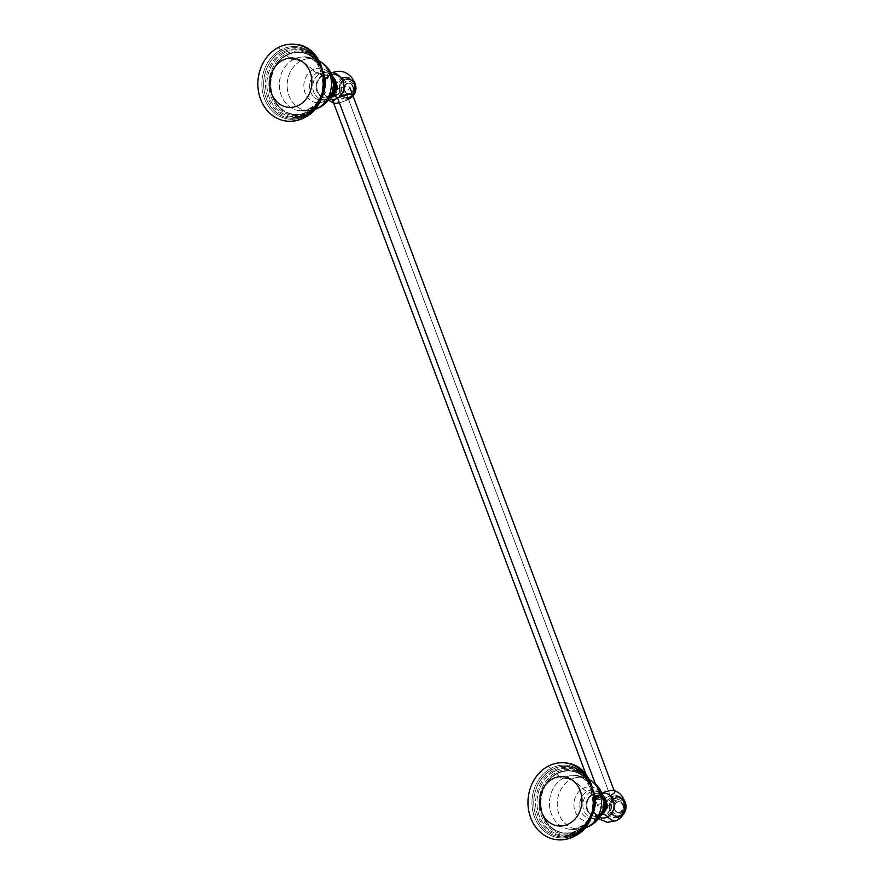 <?xml version="1.0" encoding="UTF-8"?>
<svg xmlns="http://www.w3.org/2000/svg" width="884" height="884" viewBox="0 0 884 884"><rect width="100%" height="100%" fill="white"/><g stroke="black" fill="none" stroke-linecap="round" stroke-linejoin="round"><path stroke-width="0.66" stroke-dasharray="4.42 3.31" d="M312.715 69.88A39.603 17.989 61.4 0 0 300.483 61.106A26.001 22.122 -84.3 0 0 288.228 93.417A26.001 22.122 -84.3 0 0 314.151 109.704A26.001 22.122 -84.3 0 0 314.361 109.649A26.001 22.122 95.7 0 1 314.151 109.704A26.001 22.122 95.7 0 1 288.228 93.417A26.001 22.122 95.7 0 1 300.483 61.106A39.603 17.989 -118.6 0 1 312.715 69.88A13.205 6 61.4 0 0 317.013 72.886A14.343 12.199 -84.3 0 0 310.162 90.389A14.343 12.199 -84.3 0 0 323.964 99.87A14.343 12.199 -84.3 0 0 326.748 98.787A13.205 6 61.4 0 0 326.03 99.063A13.205 6 61.4 0 0 324.461 101.13A17.304 14.73 95.7 0 1 305.057 92.897A17.304 14.73 95.7 0 1 312.715 69.88A17.304 14.73 95.7 0 1 332.13 78.124A17.304 14.73 95.7 0 1 324.461 101.13A17.304 14.73 95.7 0 1 305.057 92.897A17.304 14.73 95.7 0 1 312.715 69.88A17.304 14.73 95.7 0 1 332.13 78.124A17.304 14.73 95.7 0 1 324.461 101.13A39.603 17.989 -118.6 0 1 319.776 107.362A39.603 17.989 61.4 0 0 324.461 101.13A13.205 6 -118.6 0 1 326.03 99.063A13.205 6 -118.6 0 1 326.748 98.787L328.892 98.29A13.525 11.503 95.7 0 1 326.273 99.306A13.525 11.503 95.7 0 1 313.256 90.367A13.525 11.503 95.7 0 1 319.71 73.869L317.013 72.886A14.343 12.199 -84.3 0 0 310.162 90.389A14.343 12.199 -84.3 0 0 323.964 99.87A14.343 12.199 -84.3 0 0 326.748 98.787A14.343 12.199 -84.3 0 0 332.539 92.444A14.343 12.199 -84.3 0 1 326.748 98.787L328.892 98.29A13.525 11.503 -84.3 0 0 330.218 97.45A13.525 11.503 95.7 0 1 328.892 98.29A2.575 1.171 61.4 0 0 329.036 98.246A2.575 1.171 -118.6 0 1 328.892 98.29A13.525 11.503 -84.3 0 1 326.273 99.306L323.964 99.87L326.03 99.063C335.345 95.859 334.704 73.891 326.715 72.51A14.343 12.199 -84.3 0 0 317.013 72.886A13.205 6 -118.6 0 1 312.715 69.88M322.251 70.278A35.371 30.1 -84.3 0 0 300.107 48.255A35.371 30.1 -84.3 0 0 281.786 51.084A2.575 1.171 -118.6 0 1 283.134 52.112A34.343 29.216 95.7 0 1 321.643 68.455A34.343 29.216 95.7 0 1 306.45 114.124A2.044 0.928 -118.6 0 1 306.737 113.517A2.044 0.928 -118.6 0 1 306.881 113.472A33.548 28.542 -84.3 0 0 324.074 81.085A33.548 28.542 -84.3 0 0 305.256 51.349A33.548 28.542 -84.3 0 0 284.118 52.907A2.575 1.171 -118.6 0 1 285.499 54.112A32.321 27.492 95.7 0 1 321.732 69.482A32.321 27.492 95.7 0 1 307.433 112.456A2.044 0.928 -118.6 0 1 307.72 111.704A31.415 26.73 -84.3 0 0 323.677 85.903A31.415 26.73 -84.3 0 0 313.002 57.537A31.415 26.73 -84.3 0 0 286.405 54.985L286.781 55.316A11.315 5.138 61.4 0 0 293.179 59.582A50.156 22.785 -118.6 0 1 300.483 61.106A26.001 22.122 95.7 0 1 319.058 60.908A26.001 22.122 95.7 0 1 319.246 61.018A26.001 22.122 -84.3 0 0 319.058 60.908A26.001 22.122 -84.3 0 0 300.483 61.106A50.156 22.785 61.4 0 0 293.179 59.582A26.907 22.896 -84.3 0 0 279.477 87.218A26.907 22.896 -84.3 0 0 297.212 110.257A26.907 22.896 -84.3 0 0 311.444 108.168A11.315 5.138 61.4 0 0 309.466 108.389A11.315 5.138 61.4 0 0 307.875 111.428A31.084 26.443 95.7 0 1 273.023 96.643A31.084 26.443 95.7 0 1 286.781 55.316L286.405 54.985A31.415 26.73 -84.3 0 0 272.46 96.643A31.415 26.73 -84.3 0 0 307.544 111.804A31.415 26.73 -84.3 0 0 307.731 111.704A2.044 0.928 61.4 0 0 307.72 111.704A2.044 0.928 61.4 0 0 307.433 112.456A32.321 27.492 95.7 0 1 271.189 97.085A32.321 27.492 95.7 0 1 285.499 54.112A2.575 1.171 61.4 0 0 284.118 52.907A33.548 28.542 -84.3 0 0 267.874 92.875A33.548 28.542 -84.3 0 0 298.715 116.334A33.548 28.542 -84.3 0 0 306.881 113.472A2.044 0.928 61.4 0 0 306.737 113.517A2.044 0.928 61.4 0 0 306.45 114.124A34.343 29.216 95.7 0 1 267.929 97.781A34.343 29.216 95.7 0 1 283.134 52.112A2.575 1.171 61.4 0 0 281.786 51.084A35.371 30.1 -84.3 0 0 264.194 90.886A35.371 30.1 -84.3 0 0 293.057 118.334A35.371 30.1 -84.3 0 0 305.798 114.953A2.044 0.928 61.4 0 0 305.566 115.008A2.044 0.928 61.4 0 0 305.278 115.826A36.443 31.006 95.7 0 1 264.415 98.489A36.443 31.006 95.7 0 1 280.548 50.023A2.044 0.928 61.4 0 0 281.786 51.084A35.371 30.1 -84.3 0 0 264.194 90.886A35.371 30.1 -84.3 0 0 293.057 118.334A35.371 30.1 -84.3 0 0 305.798 114.953A2.575 1.171 61.4 0 0 306.074 114.876A2.575 1.171 61.4 0 0 306.45 114.124A34.343 29.216 95.7 0 1 267.929 97.781A34.343 29.216 95.7 0 1 283.134 52.112A2.044 0.928 61.4 0 0 284.118 52.907A33.548 28.542 -84.3 0 0 267.874 92.875A33.548 28.542 -84.3 0 0 298.715 116.334A33.548 28.542 -84.3 0 0 306.881 113.472A2.575 1.171 61.4 0 0 307.057 113.406A2.575 1.171 61.4 0 0 307.433 112.456A32.321 27.492 95.7 0 1 271.189 97.085A32.321 27.492 95.7 0 1 285.499 54.112A2.044 0.928 61.4 0 0 286.405 54.985A31.415 26.73 -84.3 0 0 272.46 96.643A31.415 26.73 -84.3 0 0 307.544 111.804A31.415 26.73 -84.3 0 0 307.731 111.704L307.731 111.704A2.044 0.928 -118.6 0 1 307.731 111.704A31.415 26.73 -84.3 0 0 323.677 85.903A31.415 26.73 -84.3 0 0 313.002 57.537A31.415 26.73 -84.3 0 0 286.405 54.985A2.044 0.928 -118.6 0 1 285.499 54.112A32.321 27.492 95.7 0 1 321.732 69.482A32.321 27.492 95.7 0 1 307.433 112.456A2.575 1.171 -118.6 0 1 307.057 113.406A2.575 1.171 -118.6 0 1 306.881 113.472A33.548 28.542 -84.3 0 0 324.074 81.085A33.548 28.542 -84.3 0 0 305.256 51.349A33.548 28.542 -84.3 0 0 284.118 52.907A2.044 0.928 -118.6 0 1 283.134 52.112A34.343 29.216 95.7 0 1 321.643 68.455A34.343 29.216 95.7 0 1 306.45 114.124A2.575 1.171 -118.6 0 1 306.074 114.876A2.575 1.171 -118.6 0 1 305.798 114.953A35.371 30.1 -84.3 0 0 323.798 78.378A35.371 30.1 -84.3 0 0 300.107 48.255A35.371 30.1 -84.3 0 0 281.786 51.084A2.044 0.928 -118.6 0 1 280.548 50.023A36.443 31.006 95.7 0 1 321.002 66.322A36.443 31.006 95.7 0 0 280.548 50.023A4.122 1.878 61.4 0 0 277.907 47.88A38.609 32.852 -84.3 0 0 258.437 89.494A38.609 32.852 -84.3 0 0 287.024 121.141M332.329 76.024L326.715 72.51A14.343 12.199 -84.3 0 1 333.644 81.483A14.343 12.199 -84.3 0 0 326.715 72.51A14.343 12.199 -84.3 0 0 317.013 72.886L319.71 73.869A13.525 11.503 95.7 0 1 328.87 73.516A13.525 11.503 95.7 0 1 332.362 76.123A13.525 11.503 -84.3 0 0 328.87 73.516A13.525 11.503 -84.3 0 0 319.71 73.869A2.575 1.171 -118.6 0 1 321.688 76.278A10.995 9.348 95.7 0 1 334.008 81.505A10.995 9.348 95.7 0 1 329.146 96.113A2.575 1.171 -118.6 0 1 329.036 98.246A2.575 1.171 61.4 0 0 329.146 96.113A10.995 9.348 95.7 0 1 316.826 90.886A10.995 9.348 95.7 0 1 321.688 76.278A2.575 1.171 61.4 0 0 319.71 73.869A13.525 11.503 -84.3 0 0 313.256 90.367A13.525 11.503 -84.3 0 0 326.273 99.306L330.163 97.538M323.621 76.267A36.443 31.006 95.7 0 1 321.677 95.56A36.443 31.006 95.7 0 0 323.621 76.267M305.102 117.031A4.122 1.878 -118.6 0 1 304.693 117.484A4.122 1.878 61.4 0 0 305.278 115.826A36.443 31.006 95.7 0 0 317.124 104.787A36.443 31.006 95.7 0 1 305.278 115.826A2.044 0.928 -118.6 0 1 305.566 115.008A2.044 0.928 -118.6 0 1 305.798 114.953A35.371 30.1 -84.3 0 0 319.146 101.174M322.682 92.035A35.371 30.1 -84.3 0 0 323.898 79.925M319.246 61.018L319.058 60.908C313.908 58.189 308.406 56.885 302.571 57.007A26.907 22.896 -84.3 0 1 323.809 73.692A26.907 22.896 -84.3 0 0 302.571 57.007A26.907 22.896 -84.3 0 0 293.179 59.582A11.315 5.138 -118.6 0 1 286.781 55.316A31.084 26.443 95.7 0 1 321.632 70.101A31.084 26.443 95.7 0 1 307.875 111.428A31.084 26.443 95.7 0 1 273.023 96.643A31.084 26.443 95.7 0 1 286.781 55.316A31.084 26.443 95.7 0 1 321.632 70.101A31.084 26.443 95.7 0 1 307.875 111.428A11.315 5.138 -118.6 0 1 309.466 108.389A11.315 5.138 -118.6 0 1 311.444 108.168A50.156 22.785 61.4 0 0 315.312 108.5A50.156 22.785 -118.6 0 1 311.444 108.168A26.907 22.896 -84.3 0 0 321.356 98.124A26.907 22.896 -84.3 0 1 311.444 108.168A26.907 22.896 -84.3 0 1 297.212 110.257C301.256 111.185 305.334 110.566 309.466 108.389C331.854 98.467 323.201 53.095 302.571 57.007A26.907 22.896 -84.3 0 0 293.179 59.582A26.907 22.896 -84.3 0 0 279.477 87.218A26.907 22.896 -84.3 0 0 297.212 110.257C302.914 111.539 308.56 111.351 314.151 109.704L314.361 109.649M307.731 111.704L307.731 111.704C326.141 102.92 329.378 69.67 313.002 57.537C329.511 69.947 326.329 102.677 307.731 111.704L307.731 111.704M305.278 115.826A36.443 31.006 95.7 0 1 264.415 98.489A36.443 31.006 95.7 0 1 280.548 50.023A4.122 1.878 -118.6 0 0 277.907 47.88A38.609 32.852 -84.3 0 1 294.759 44.31M602.424 794.606L598.965 792.097A13.525 11.503 95.7 0 1 602.457 794.705A13.525 11.503 -84.3 0 0 598.965 792.097A13.525 11.503 -84.3 0 0 589.805 792.451A13.525 11.503 95.7 0 1 598.965 792.097L596.811 791.092A14.343 12.199 -84.3 0 0 587.109 791.467L589.805 792.451A13.525 11.503 -84.3 0 0 583.352 808.948A13.525 11.503 -84.3 0 0 596.369 817.888L594.059 818.44L596.125 817.634C605.441 814.44 604.8 792.462 596.811 791.092A14.343 12.199 -84.3 0 1 603.739 800.064A14.343 12.199 -84.3 0 0 596.811 791.092A14.343 12.199 -84.3 0 0 587.109 791.467A13.205 6 -118.6 0 1 582.81 788.462A39.603 17.989 61.4 0 0 570.578 779.688A26.001 22.122 -84.3 0 0 558.323 811.987A26.001 22.122 -84.3 0 0 584.247 828.286A26.001 22.122 -84.3 0 0 584.457 828.22A26.001 22.122 95.7 0 1 584.247 828.286A26.001 22.122 95.7 0 1 558.323 811.987A26.001 22.122 95.7 0 1 570.578 779.688A39.603 17.989 -118.6 0 1 582.81 788.462A13.205 6 61.4 0 0 587.109 791.467A14.343 12.199 -84.3 0 0 580.258 808.959A14.343 12.199 -84.3 0 0 594.059 818.44A14.343 12.199 -84.3 0 0 596.844 817.369A13.205 6 61.4 0 0 596.125 817.634A13.205 6 61.4 0 0 594.556 819.711A17.304 14.73 95.7 0 1 575.153 811.479A17.304 14.73 95.7 0 1 582.81 788.462A17.304 14.73 95.7 0 1 602.225 796.694A17.304 14.73 95.7 0 1 594.556 819.711A17.304 14.73 95.7 0 1 575.153 811.479A17.304 14.73 95.7 0 1 582.81 788.462A17.304 14.73 95.7 0 1 602.225 796.694A17.304 14.73 95.7 0 1 594.556 819.711A39.603 17.989 -118.6 0 1 589.871 825.943A39.603 17.989 61.4 0 0 594.556 819.711A13.205 6 -118.6 0 1 596.125 817.634A13.205 6 -118.6 0 1 596.844 817.369L598.987 816.871A13.525 11.503 95.7 0 1 596.369 817.888A13.525 11.503 95.7 0 1 583.352 808.948A13.525 11.503 95.7 0 1 589.805 792.451L587.109 791.467A14.343 12.199 -84.3 0 0 580.258 808.959A14.343 12.199 -84.3 0 0 594.059 818.44A14.343 12.199 -84.3 0 0 596.844 817.369A14.343 12.199 -84.3 0 0 602.634 811.026A14.343 12.199 -84.3 0 1 596.844 817.369L598.987 816.871A13.525 11.503 -84.3 0 0 600.313 816.031A13.525 11.503 95.7 0 1 598.987 816.871A2.575 1.171 61.4 0 0 599.131 816.816A2.575 1.171 -118.6 0 1 598.987 816.871A13.525 11.503 -84.3 0 1 596.369 817.888L599.131 816.816A2.575 1.171 61.4 0 0 599.241 814.694A2.575 1.171 -118.6 0 1 599.131 816.816L600.258 816.12M592.346 788.848A35.371 30.1 -84.3 0 0 570.202 766.826A35.371 30.1 -84.3 0 0 551.881 769.655A2.575 1.171 -118.6 0 1 553.229 770.693A34.343 29.216 95.7 0 1 591.739 787.036A34.343 29.216 95.7 0 1 576.545 832.695A2.044 0.928 -118.6 0 1 576.832 832.098A2.044 0.928 -118.6 0 1 576.976 832.043A33.548 28.542 -84.3 0 0 594.17 799.655A33.548 28.542 -84.3 0 0 575.351 769.92A33.548 28.542 -84.3 0 0 554.213 771.478A2.575 1.171 -118.6 0 1 555.594 772.682A32.321 27.492 95.7 0 1 591.838 788.064A32.321 27.492 95.7 0 1 577.528 831.037A2.044 0.928 -118.6 0 1 577.816 830.286A31.415 26.73 -84.3 0 0 593.772 804.484A31.415 26.73 -84.3 0 0 583.097 776.119A31.415 26.73 -84.3 0 0 556.5 773.566L556.876 773.887A11.315 5.138 61.4 0 0 563.274 778.152A50.156 22.785 -118.6 0 1 570.578 779.688A26.001 22.122 95.7 0 1 589.164 779.489A26.001 22.122 95.7 0 1 589.341 779.589A26.001 22.122 -84.3 0 0 589.164 779.489A26.001 22.122 -84.3 0 0 570.578 779.688A50.156 22.785 61.4 0 0 563.274 778.152A26.907 22.896 -84.3 0 0 549.572 805.799A26.907 22.896 -84.3 0 0 567.307 828.827A26.907 22.896 -84.3 0 0 581.539 826.75A11.315 5.138 61.4 0 0 579.561 826.971A11.315 5.138 61.4 0 0 577.97 830.01A31.084 26.443 95.7 0 1 543.119 815.214A31.084 26.443 95.7 0 1 556.876 773.887L556.5 773.566A31.415 26.73 -84.3 0 0 542.555 815.225A31.415 26.73 -84.3 0 0 577.639 830.385A31.415 26.73 -84.3 0 0 577.827 830.286A2.044 0.928 61.4 0 0 577.816 830.286A2.044 0.928 61.4 0 0 577.528 831.037A32.321 27.492 95.7 0 1 541.284 815.656A32.321 27.492 95.7 0 1 555.594 772.682A2.575 1.171 61.4 0 0 554.213 771.478A33.548 28.542 -84.3 0 0 537.969 811.457A33.548 28.542 -84.3 0 0 568.81 834.905A33.548 28.542 -84.3 0 0 576.976 832.043A2.044 0.928 61.4 0 0 576.832 832.098A2.044 0.928 61.4 0 0 576.545 832.695A34.343 29.216 95.7 0 1 538.024 816.352A34.343 29.216 95.7 0 1 553.229 770.693A2.575 1.171 61.4 0 0 551.881 769.655A35.371 30.1 -84.3 0 0 534.29 809.468A35.371 30.1 -84.3 0 0 563.152 836.916A35.371 30.1 -84.3 0 0 575.893 833.524A2.044 0.928 61.4 0 0 575.661 833.579A2.044 0.928 61.4 0 0 575.374 834.408A36.443 31.006 95.7 0 1 534.511 817.059A36.443 31.006 95.7 0 1 550.644 768.605A2.044 0.928 61.4 0 0 551.881 769.655A35.371 30.1 -84.3 0 0 534.29 809.468A35.371 30.1 -84.3 0 0 563.152 836.916A35.371 30.1 -84.3 0 0 575.893 833.524A2.575 1.171 61.4 0 0 576.169 833.457A2.575 1.171 61.4 0 0 576.545 832.695A34.343 29.216 95.7 0 1 538.024 816.352A34.343 29.216 95.7 0 1 553.229 770.693A2.044 0.928 61.4 0 0 554.213 771.478A33.548 28.542 -84.3 0 0 537.969 811.457A33.548 28.542 -84.3 0 0 568.81 834.905A33.548 28.542 -84.3 0 0 576.976 832.043A2.575 1.171 61.4 0 0 577.153 831.988A2.575 1.171 61.4 0 0 577.528 831.037A32.321 27.492 95.7 0 1 541.284 815.656A32.321 27.492 95.7 0 1 555.594 772.682A2.044 0.928 61.4 0 0 556.5 773.566A31.415 26.73 -84.3 0 0 542.555 815.225A31.415 26.73 -84.3 0 0 577.639 830.385A31.415 26.73 -84.3 0 0 577.827 830.286L577.827 830.286A2.044 0.928 -118.6 0 1 577.827 830.286A31.415 26.73 -84.3 0 0 593.772 804.484A31.415 26.73 -84.3 0 0 583.097 776.119A31.415 26.73 -84.3 0 0 556.5 773.566A2.044 0.928 -118.6 0 1 555.594 772.682A32.321 27.492 95.7 0 1 591.838 788.064A32.321 27.492 95.7 0 1 577.528 831.037A2.575 1.171 -118.6 0 1 577.153 831.988A2.575 1.171 -118.6 0 1 576.976 832.043A33.548 28.542 -84.3 0 0 594.17 799.655A33.548 28.542 -84.3 0 0 575.351 769.92A33.548 28.542 -84.3 0 0 554.213 771.478A2.044 0.928 -118.6 0 1 553.229 770.693A34.343 29.216 95.7 0 1 591.739 787.036A34.343 29.216 95.7 0 1 576.545 832.695A2.575 1.171 -118.6 0 1 576.169 833.457A2.575 1.171 -118.6 0 1 575.893 833.524A35.371 30.1 -84.3 0 0 593.893 796.959A35.371 30.1 -84.3 0 0 570.202 766.826A35.371 30.1 -84.3 0 0 551.881 769.655A2.044 0.928 -118.6 0 1 550.644 768.605A36.443 31.006 95.7 0 1 591.098 784.904A36.443 31.006 95.7 0 0 550.644 768.605A4.122 1.878 61.4 0 0 548.003 766.461A38.609 32.852 -84.3 0 0 528.533 808.075A38.609 32.852 -84.3 0 0 557.119 839.723M593.716 794.849A36.443 31.006 95.7 0 1 591.772 814.142A36.443 31.006 95.7 0 0 593.716 794.849M575.197 835.601A4.122 1.878 -118.6 0 1 574.788 836.065A4.122 1.878 61.4 0 0 575.374 834.408A36.443 31.006 95.7 0 0 587.23 823.369A36.443 31.006 95.7 0 1 575.374 834.408A2.044 0.928 -118.6 0 1 575.661 833.579A2.044 0.928 -118.6 0 1 575.893 833.524A35.371 30.1 -84.3 0 0 589.241 819.744M592.777 810.617A35.371 30.1 -84.3 0 0 593.993 798.506M589.341 779.589L589.164 779.489C584.004 776.76 578.501 775.456 572.666 775.577A26.907 22.896 -84.3 0 1 593.915 792.274A26.907 22.896 -84.3 0 0 572.666 775.577A26.907 22.896 -84.3 0 0 563.274 778.152A11.315 5.138 -118.6 0 1 556.876 773.887A31.084 26.443 95.7 0 1 591.727 788.683A31.084 26.443 95.7 0 1 577.97 830.01A31.084 26.443 95.7 0 1 543.119 815.214A31.084 26.443 95.7 0 1 556.876 773.887A31.084 26.443 95.7 0 1 591.727 788.683A31.084 26.443 95.7 0 1 577.97 830.01A11.315 5.138 -118.6 0 1 579.561 826.971A11.315 5.138 -118.6 0 1 581.539 826.75A50.156 22.785 61.4 0 0 585.418 827.081A50.156 22.785 -118.6 0 1 581.539 826.75A26.907 22.896 -84.3 0 0 591.451 816.706A26.907 22.896 -84.3 0 1 581.539 826.75A26.907 22.896 -84.3 0 1 567.307 828.827C571.351 829.767 575.429 829.148 579.561 826.971C601.949 817.037 593.297 771.677 572.666 775.577A26.907 22.896 -84.3 0 0 563.274 778.152A26.907 22.896 -84.3 0 0 549.572 805.799A26.907 22.896 -84.3 0 0 567.307 828.827C573.009 830.109 578.655 829.932 584.247 828.286L584.457 828.22M577.827 830.286L577.827 830.286C596.236 821.501 599.474 788.241 583.097 776.119C599.606 788.528 596.424 821.247 577.827 830.286L577.827 830.286M575.374 834.408A36.443 31.006 95.7 0 1 534.511 817.059A36.443 31.006 95.7 0 1 550.644 768.605A4.122 1.878 -118.6 0 0 548.003 766.461A38.609 32.852 -84.3 0 1 564.854 762.881M591.783 794.849A10.995 9.348 95.7 0 1 604.104 800.086A10.995 9.348 95.7 0 1 599.241 814.694A10.995 9.348 95.7 0 1 586.921 809.468A10.995 9.348 95.7 0 1 591.783 794.849A2.575 1.171 61.4 0 0 589.805 792.451A2.575 1.171 -118.6 0 1 591.783 794.849M322.748 75.825L321.986 75.748A11.636 9.901 -84.3 0 0 316.118 88.312A11.636 9.901 -84.3 0 0 324.771 97.826A11.636 9.901 -84.3 0 0 329.876 96.754L330.638 96.831A11.636 9.901 95.7 0 1 325.533 97.903A11.636 9.901 95.7 0 1 316.881 88.378A11.636 9.901 95.7 0 1 322.748 75.825A10.763 4.884 61.4 0 0 327.842 77.372A10.763 4.884 61.4 0 0 329.102 75.726A12.487 10.619 -84.3 0 0 322.704 87.582A12.487 10.619 -84.3 0 0 329.401 98.721A12.487 10.619 -84.3 0 1 322.704 87.582A12.487 10.619 -84.3 0 1 329.102 75.726A10.763 4.884 -118.6 0 1 327.842 77.372A10.763 4.884 -118.6 0 1 322.748 75.825A11.636 9.901 95.7 0 1 327.853 74.753A11.636 9.901 95.7 0 1 333.92 78.101A11.636 9.901 95.7 0 0 322.748 75.825A11.636 9.901 95.7 0 0 317.599 91.295A11.636 9.901 95.7 0 0 330.638 96.831L329.876 96.754A11.636 9.901 -84.3 0 0 335.743 84.19A11.636 9.901 -84.3 0 0 327.102 74.676A11.636 9.901 -84.3 0 0 321.986 75.748L322.748 75.825M335.6 94.334L334.682 96.091A10.763 4.884 -118.6 0 1 334.826 96.168A10.763 4.884 61.4 0 0 334.682 96.091L330.461 96.356L331.92 95.737A10.763 4.884 61.4 0 0 331.588 95.881A10.763 4.884 61.4 0 0 330.638 96.831A10.763 4.884 -118.6 0 1 331.588 95.881A10.763 4.884 -118.6 0 1 331.92 95.737L331.003 96.897M333.644 103.03L333.743 103.063A10.774 2.851 159.4 0 0 348.65 99.196A16.332 7.415 61.4 0 0 348.904 98.036A10.906 9.282 95.7 0 1 336.682 92.842A10.906 9.282 95.7 0 1 341.5 78.345A10.906 9.282 -84.3 0 0 336.008 90.113A10.906 9.282 -84.3 0 0 344.119 99.041A10.906 9.282 -84.3 0 0 348.904 98.036L350.34 98.179A10.906 9.282 95.7 0 1 345.545 99.185A10.906 9.282 95.7 0 1 337.445 90.256A10.906 9.282 95.7 0 1 342.937 78.488L341.5 78.345A10.906 9.282 95.7 0 1 353.733 83.527A10.906 9.282 95.7 0 1 348.904 98.036A16.332 7.415 -118.6 0 1 348.65 99.196A10.774 2.851 159.4 0 0 352.915 95.859L352.948 95.781M328.395 100.102L322.594 85.958L331.102 73.162A16.332 7.415 61.4 0 0 331.025 73.206A16.332 7.415 61.4 0 0 329.102 75.726A16.332 7.415 -118.6 0 1 331.025 73.206A16.332 7.415 -118.6 0 1 341.5 78.345L342.937 78.488A10.906 9.282 95.7 0 1 347.732 77.483A10.906 9.282 95.7 0 1 353.965 81.35A10.906 9.282 -84.3 0 0 347.732 77.483A10.906 9.282 -84.3 0 0 342.937 78.488A10.906 9.282 -84.3 0 0 337.445 90.256A10.906 9.282 -84.3 0 0 345.545 99.185A10.906 9.282 -84.3 0 0 350.34 98.179L348.904 98.036A10.906 9.282 -84.3 0 0 354.407 86.256A10.906 9.282 -84.3 0 0 346.296 77.339L353.799 80.963M343.931 79.593A9.746 8.299 -84.3 0 0 339.622 92.555A9.746 8.299 -84.3 0 0 350.55 97.196A9.746 8.299 -84.3 0 0 354.871 84.223A9.746 8.299 -84.3 0 0 343.931 79.593L342.937 78.488L343.931 79.593A9.746 8.299 95.7 0 1 354.871 84.223A9.746 8.299 95.7 0 1 350.55 97.196A9.746 8.299 95.7 0 1 339.622 92.555A9.746 8.299 95.7 0 1 343.931 79.593M344.605 80.334L344.196 80.289A8.973 7.636 -84.3 0 0 339.677 89.98A8.973 7.636 -84.3 0 0 346.34 97.317A8.973 7.636 -84.3 0 0 350.285 96.5L350.705 96.533A8.973 7.636 95.7 0 1 346.76 97.362A8.973 7.636 95.7 0 1 340.086 90.024A8.973 7.636 95.7 0 1 344.605 80.334A8.973 7.636 -84.3 0 0 340.638 92.267A8.973 7.636 -84.3 0 0 350.705 96.533A8.973 7.636 -84.3 0 0 354.672 84.599A8.973 7.636 -84.3 0 0 344.605 80.334A8.973 7.636 95.7 0 1 348.55 79.505A8.973 7.636 95.7 0 1 355.224 86.842A8.973 7.636 95.7 0 1 350.705 96.533L350.285 96.5A8.973 7.636 -84.3 0 0 354.816 86.798A8.973 7.636 -84.3 0 0 348.141 79.461A8.973 7.636 -84.3 0 0 344.196 80.289L344.605 80.334M332.141 95.826A11.636 9.901 95.7 0 1 330.638 96.831A11.636 9.901 95.7 0 0 332.141 95.826M331.82 74.72A12.487 10.619 -84.3 0 0 329.102 75.726A12.487 10.619 -84.3 0 1 331.82 74.72M353.036 95.991A10.906 9.282 95.7 0 1 350.34 98.179L350.55 97.196L350.34 98.179A10.906 9.282 -84.3 0 0 353.036 95.991M348.65 99.196A10.774 2.851 -20.6 0 1 339.357 102.721M331.677 96.367L335.058 95.262L333.644 96.444L331.677 96.367M335.29 94.533L330.373 94.997L334.903 93.074L330.03 94.069L334.55 92.146L331.036 93.163C329.622 94.632 330.461 94.864 333.555 93.859C335.102 92.698 334.373 92.776 331.389 94.091C329.975 95.56 330.815 95.792 333.909 94.798L335.533 94.234M333.909 94.798C335.456 93.627 334.738 93.704 331.743 95.019L331.301 96.345L330.726 95.936L335.257 94.002M331.743 95.019L331.301 96.345M331.036 93.163L330.03 94.069M333.555 93.859L334.903 93.074M331.389 94.091L330.76 94.599M345.147 81.759A1.878 0.851 61.4 0 0 346.804 83.56A5.514 4.696 -84.3 0 0 344.009 89.361A5.514 4.696 -84.3 0 0 347.865 93.991A5.514 4.696 -84.3 0 0 350.539 93.516A1.878 0.851 61.4 0 0 350.252 93.56A1.878 0.851 61.4 0 0 350.163 95.107A7.392 6.287 95.7 0 1 341.876 91.593A7.392 6.287 95.7 0 1 345.147 81.759A7.392 6.287 95.7 0 1 353.434 85.273A7.392 6.287 95.7 0 1 350.163 95.107A1.878 0.851 -118.6 0 1 350.252 93.56A1.878 0.851 -118.6 0 1 350.539 93.516A5.514 4.696 -84.3 0 0 353.302 87.417A5.514 4.696 -84.3 0 0 348.97 83.03A5.514 4.696 -84.3 0 0 346.804 83.56A1.878 0.851 -118.6 0 1 345.147 81.759M347.003 83.781L346.804 83.56A5.514 4.696 -84.3 0 0 344.362 90.886A5.514 4.696 -84.3 0 0 350.539 93.516L350.583 93.317A5.282 4.497 95.7 0 1 344.661 90.798A5.282 4.497 95.7 0 1 347.003 83.781A5.282 4.497 -84.3 0 0 344.661 90.798A5.282 4.497 -84.3 0 0 350.583 93.317A5.282 4.497 -84.3 0 0 352.926 86.289A5.282 4.497 -84.3 0 0 347.003 83.781A5.282 4.497 95.7 0 1 352.926 86.289A5.282 4.497 95.7 0 1 350.583 93.317L350.539 93.516A5.514 4.696 -84.3 0 0 352.981 86.179A5.514 4.696 -84.3 0 0 346.804 83.56L347.003 83.781M600.733 815.402L599.982 815.324A11.636 9.901 -84.3 0 0 605.838 802.771A11.636 9.901 -84.3 0 0 597.197 793.246A11.636 9.901 -84.3 0 0 592.081 794.329L592.844 794.396A11.636 9.901 95.7 0 1 597.949 793.324A11.636 9.901 95.7 0 1 604.015 796.683A11.636 9.901 95.7 0 0 592.844 794.396L592.081 794.329A11.636 9.901 -84.3 0 0 586.214 806.882A11.636 9.901 -84.3 0 0 594.866 816.396A11.636 9.901 -84.3 0 0 599.982 815.324L600.733 815.402A10.763 4.884 -118.6 0 1 601.684 814.462A10.763 4.884 -118.6 0 1 602.479 814.197A10.763 4.884 61.4 0 0 601.684 814.462A10.763 4.884 61.4 0 0 600.733 815.402A11.636 9.901 95.7 0 1 595.628 816.473A11.636 9.901 95.7 0 1 586.976 806.959A11.636 9.901 95.7 0 1 592.844 794.396A10.763 4.884 61.4 0 0 595.065 795.843A10.763 4.884 -118.6 0 1 592.844 794.396A11.636 9.901 95.7 0 0 587.694 809.866A11.636 9.901 95.7 0 0 600.733 815.402A11.636 9.901 95.7 0 0 602.236 814.396A11.636 9.901 95.7 0 1 600.733 815.402M597.131 795.28L593.838 797.136L595.131 797.611L598.567 795.655L597.131 795.28L594.567 797.854L599.241 796.318L594.91 798.782L599.584 797.257L595.264 799.722L597.153 799.633L595.805 799.777L596.136 798.44C599.12 797.125 599.849 797.048 598.302 798.208L595.451 798.838L595.783 797.512C598.766 796.197 599.485 796.119 597.96 797.28L595.109 797.909L595.44 796.572L598.324 795.501L597.131 795.28M614.048 790.605A10.774 2.851 -20.6 0 1 610.413 795.611A10.774 2.851 -20.6 0 1 599.054 799.523A10.774 2.851 -20.6 0 1 594.877 797.81A10.774 2.851 -20.6 0 1 597.496 795.456L601.054 793.523A10.774 2.851 -20.6 0 1 601.849 793.158A10.774 2.851 159.4 0 0 601.054 793.523A12.487 10.619 -84.3 0 1 601.916 793.291A12.487 10.619 -84.3 0 0 601.054 793.523L599.142 794.473A10.763 4.884 -118.6 0 1 597.938 795.954A10.763 4.884 -118.6 0 1 597.772 796.042A10.763 4.884 61.4 0 0 597.938 795.954A10.763 4.884 61.4 0 0 599.142 794.473L597.496 795.456A12.487 10.619 -84.3 0 0 592.855 807.302A12.487 10.619 -84.3 0 0 599.496 817.302A12.487 10.619 -84.3 0 1 592.855 807.302A12.487 10.619 -84.3 0 1 597.496 795.456A10.774 2.851 159.4 0 0 596.998 799.677A10.774 2.851 159.4 0 0 610.413 795.611A16.332 7.415 -118.6 0 1 611.595 796.915A10.906 9.282 95.7 0 1 623.828 802.108A10.906 9.282 95.7 0 1 618.999 816.606A16.332 7.415 -118.6 0 1 616.767 820.462M616.104 795.887A10.906 9.282 -84.3 0 0 611.595 796.915A10.906 9.282 -84.3 0 0 606.104 808.694A10.906 9.282 -84.3 0 0 614.214 817.612A10.906 9.282 -84.3 0 0 618.999 816.606L620.435 816.75A10.906 9.282 -84.3 0 0 622.513 815.214A10.906 9.282 95.7 0 1 620.435 816.75A10.906 9.282 95.7 0 1 615.64 817.755A10.906 9.282 95.7 0 1 607.54 808.838A10.906 9.282 95.7 0 1 613.032 797.059A10.906 9.282 95.7 0 1 617.828 796.053A10.906 9.282 95.7 0 1 624.06 799.921A10.906 9.282 -84.3 0 0 617.828 796.053A10.906 9.282 -84.3 0 0 613.032 797.059L611.595 796.915L614.026 798.164A9.746 8.299 -84.3 0 0 609.717 811.136A9.746 8.299 -84.3 0 0 620.645 815.777A9.746 8.299 -84.3 0 0 624.966 802.805A9.746 8.299 -84.3 0 0 614.026 798.164A9.746 8.299 95.7 0 1 624.966 802.805A9.746 8.299 95.7 0 1 620.645 815.777L620.601 816.728L618.999 816.606A10.906 9.282 95.7 0 1 606.778 811.424A10.906 9.282 95.7 0 1 611.595 796.915A16.332 7.415 61.4 0 0 610.413 795.611M620.8 815.114L620.38 815.07A8.973 7.636 -84.3 0 0 624.911 805.379A8.973 7.636 -84.3 0 0 618.236 798.042A8.973 7.636 -84.3 0 0 614.292 798.871L614.7 798.904A8.973 7.636 95.7 0 1 618.645 798.075A8.973 7.636 95.7 0 1 625.319 805.423A8.973 7.636 95.7 0 1 620.8 815.114A8.973 7.636 -84.3 0 0 624.767 803.18A8.973 7.636 -84.3 0 0 614.7 798.904A8.973 7.636 -84.3 0 0 610.734 810.838A8.973 7.636 -84.3 0 0 620.8 815.114A8.973 7.636 95.7 0 1 616.855 815.943A8.973 7.636 95.7 0 1 610.181 808.595A8.973 7.636 95.7 0 1 614.7 798.904L614.292 798.871A8.973 7.636 -84.3 0 0 609.772 808.562A8.973 7.636 -84.3 0 0 616.435 815.899A8.973 7.636 -84.3 0 0 620.38 815.07L620.8 815.114M620.645 815.777A9.746 8.299 95.7 0 1 609.717 811.136A9.746 8.299 95.7 0 1 614.026 798.164L613.032 797.059A10.906 9.282 -84.3 0 0 607.54 808.838A10.906 9.282 -84.3 0 0 615.64 817.755A10.906 9.282 -84.3 0 0 620.435 816.75L620.645 815.777M599.584 797.257L598.302 798.208M599.241 796.318L597.96 797.28M620.259 813.689A1.878 0.851 -118.6 0 1 620.347 812.131A1.878 0.851 -118.6 0 1 620.634 812.087A5.514 4.696 -84.3 0 0 623.397 805.987A5.514 4.696 -84.3 0 0 619.065 801.611A5.514 4.696 -84.3 0 0 616.899 802.131A1.878 0.851 -118.6 0 1 615.242 800.34A7.392 6.287 95.7 0 1 623.529 803.854A7.392 6.287 95.7 0 1 620.259 813.689A7.392 6.287 95.7 0 1 611.971 810.164A7.392 6.287 95.7 0 1 615.242 800.34A1.878 0.851 61.4 0 0 616.899 802.131A5.514 4.696 -84.3 0 0 614.104 807.943A5.514 4.696 -84.3 0 0 617.96 812.562A5.514 4.696 -84.3 0 0 620.634 812.087A1.878 0.851 61.4 0 0 620.347 812.131A1.878 0.851 61.4 0 0 620.259 813.689M620.678 811.888L620.634 812.087A5.514 4.696 -84.3 0 0 623.076 804.76A5.514 4.696 -84.3 0 0 616.899 802.131L617.098 802.363A5.282 4.497 95.7 0 1 623.021 804.871A5.282 4.497 95.7 0 1 620.678 811.888A5.282 4.497 -84.3 0 0 623.021 804.871A5.282 4.497 -84.3 0 0 617.098 802.363A5.282 4.497 -84.3 0 0 614.767 809.379A5.282 4.497 -84.3 0 0 620.678 811.888A5.282 4.497 95.7 0 1 614.767 809.379A5.282 4.497 95.7 0 1 617.098 802.363L616.899 802.131A5.514 4.696 -84.3 0 0 614.457 809.468A5.514 4.696 -84.3 0 0 620.634 812.087L620.678 811.888M335.323 95.605L331.356 97.019L335.323 95.605L331.367 96.002L333.434 94.787L331.146 96.544L335.323 95.605M335.677 94.831L330.87 96.489C330.395 95.384 331.754 94.455 334.925 93.715C335.279 94.511 333.809 95.129 330.517 95.56C330.041 94.455 331.401 93.527 334.572 92.787L333.832 94.279L330.793 95.616L334.992 94.566L331.014 95.063L334.461 93.549L334.274 94.577L334.881 93.594C331.699 94.345 330.351 95.262 330.826 96.378C334.483 95.803 335.843 95.196 334.914 94.555M331.014 95.063L330.826 96.378M331.113 96.953L332.881 95.163M334.572 92.787L333.964 93.759M333.743 94.047L331.235 95.638L334.826 94.511L330.704 95.373L333.743 94.047M335.235 95.361L331.058 96.312L334.229 94.29L331.588 96.566L335.323 95.461M331.588 96.566L330.87 96.489M334.925 93.715L334.826 94.511M331.235 95.638L330.517 95.56M598.7 795.456C598.822 796.418 597.275 797.003 594.037 797.224A2.707 0.718 159.4 0 0 595.407 797.158L594.258 796.13A2.144 0.564 159.4 0 0 594.214 796.197A2.144 0.564 159.4 0 0 594.523 796.528L597.772 794.65L594.523 796.528A2.144 0.564 159.4 0 0 595.672 796.385C597.904 795.722 598.744 795.202 598.17 794.815L594.269 796.075L598.17 794.815L594.998 797.379L598.59 796.263L595.352 798.318L597.927 797.777L594.634 798.241C594.17 797.125 595.518 796.197 598.7 795.456L598.59 796.263M597.96 794.694L598.17 794.815C598.744 795.202 597.904 795.722 595.672 796.385L598.247 795.324M595.352 798.318L594.634 798.241M594.998 797.379L594.037 797.224C594.236 796.075 595.606 795.269 598.17 794.815C595.606 795.269 594.236 796.075 594.037 797.224L594.192 796.241M594.269 796.075L595.407 797.158C598.313 796.374 599.396 795.766 598.656 795.346C595.473 796.086 594.114 797.014 594.589 798.119C597.893 797.688 599.363 797.07 598.998 796.274C595.827 797.014 594.468 797.943 594.943 799.048L598.38 798.351L595.142 797.744L598.579 796.23L594.788 796.816L598.236 795.291L594.214 796.429L598.413 795.379L594.567 797.357L598.755 796.307L594.91 798.285L598.015 798.009L594.821 798.053L598.667 796.075L594.479 797.125L598.324 795.147L595.672 796.385A2.144 0.564 -20.6 0 1 594.523 796.528A2.144 0.564 -20.6 0 1 594.192 796.374A2.144 0.564 -20.6 0 1 594.258 796.13M594.788 796.816L594.589 798.119M595.142 797.744L594.943 799.048M613.065 803.313A10.31 2.729 159.4 0 0 617.33 799.147A10.31 2.729 159.4 0 0 602.28 802.23L595.44 784.009L602.28 802.23A10.31 2.729 159.4 0 0 598.026 806.396A10.31 2.729 159.4 0 0 613.065 803.313L345.489 91.439L613.065 803.313M337.566 97.958L334.704 90.356A10.31 2.729 -20.6 0 1 349.755 87.273A10.31 2.729 -20.6 0 1 345.489 91.439A10.31 2.729 -20.6 0 1 330.45 94.522A10.31 2.729 -20.6 0 1 334.704 90.356L337.566 97.958M323.654 79.88L316.494 59.106L300.107 48.255C328.461 52.565 332.682 102.301 306.074 114.876L293.057 118.334L305.566 115.008L316.074 105.671L322.439 92.035M298.715 116.334L306.737 113.517C330.019 102.654 328.826 58.609 305.256 51.349C329.378 59.173 330.483 102.235 307.057 113.406L298.715 116.334M593.75 798.462L586.589 777.688L570.202 766.826C598.556 771.146 602.778 820.871 576.169 833.457L563.152 836.916L575.661 833.579L586.169 824.242L592.534 810.606M568.81 834.905L576.832 832.098C600.114 821.236 598.921 777.191 575.351 769.92C599.474 777.754 600.579 820.805 577.153 831.988L568.81 834.905M324.771 97.826L325.533 97.903M331.588 95.881C326.019 101.185 317.411 85.571 327.842 77.372C333.401 72.079 342.02 87.693 331.588 95.881M353.07 96.113L350.495 98.146L344.119 99.041M327.853 74.753L327.102 74.676M347.865 93.991L350.252 93.56C354.362 89.406 353.943 85.903 348.97 83.03M597.197 793.246L597.949 793.324M601.684 814.462C605.65 812.098 607.142 807.556 606.159 800.816C604.501 795.865 601.761 794.241 597.938 795.954C593.971 798.318 592.479 802.86 593.462 809.6C595.12 814.551 597.86 816.175 601.684 814.462M623.894 799.545L616.391 795.909M595.628 816.473L594.866 816.396M594.877 797.81L592.667 804.771L593.263 810.694L595.529 815.446L598.49 818.672M622.281 815.545L620.601 816.728L614.214 817.612M594.91 798.782L595.462 798.838M617.96 812.562L620.347 812.131C624.458 807.987 624.038 804.484 619.065 801.611M617.33 799.147L614.126 790.639M598.026 806.396L586.169 774.87M332.296 99.428L330.45 94.522"/><path stroke-width="1.33" d="M299.168 105.052A24.752 21.061 -84.3 0 0 310.129 72.145A24.752 21.061 -84.3 0 0 282.372 60.366A24.752 21.061 -84.3 0 0 271.421 93.273A24.752 21.061 -84.3 0 0 299.168 105.052M569.263 823.634A24.752 21.061 -84.3 0 0 580.224 790.727A24.752 21.061 -84.3 0 0 552.467 778.948A24.752 21.061 -84.3 0 0 541.516 811.855A24.752 21.061 -84.3 0 0 569.263 823.634M314.361 109.649A26.001 22.122 -84.3 0 0 318.118 108.047A39.603 17.989 61.4 0 0 319.776 107.362A39.603 17.989 -118.6 0 1 318.118 108.047A26.001 22.122 -84.3 0 0 331.456 84.466A26.001 22.122 -84.3 0 0 319.246 61.018A26.001 22.122 95.7 0 1 331.456 84.466A26.001 22.122 95.7 0 1 318.118 108.047A26.001 22.122 95.7 0 1 314.361 109.649M332.539 92.444A14.343 12.199 -84.3 0 0 333.644 81.483A14.343 12.199 -84.3 0 1 332.539 92.444M332.362 76.123A13.525 11.503 95.7 0 1 330.218 97.45A13.525 11.503 -84.3 0 0 332.362 76.123M303.875 117.572A38.609 32.852 -84.3 0 0 320.958 66.223A38.609 32.852 -84.3 0 0 277.664 47.858A38.609 32.852 -84.3 0 0 260.581 99.196A38.609 32.852 -84.3 0 0 303.875 117.572M321.002 66.322A36.443 31.006 95.7 0 1 323.621 76.267A36.443 31.006 95.7 0 0 321.002 66.322M321.677 95.56A36.443 31.006 95.7 0 1 317.124 104.787A36.443 31.006 95.7 0 0 321.677 95.56M319.146 101.174A35.371 30.1 -84.3 0 0 322.682 92.035M323.898 79.925A35.371 30.1 -84.3 0 0 322.251 70.278M287.024 121.141A38.609 32.852 -84.3 0 0 287.145 121.152A38.609 32.852 -84.3 0 0 304.118 117.594A4.122 1.878 61.4 0 0 304.693 117.484A4.122 1.878 -118.6 0 1 304.118 117.594A38.609 32.852 -84.3 0 0 323.577 75.902A38.609 32.852 -84.3 0 0 294.88 44.322A38.609 32.852 -84.3 0 0 294.759 44.31M305.278 115.826A4.122 1.878 -118.6 0 1 305.102 117.031M315.312 108.5A50.156 22.785 61.4 0 0 318.118 108.047A50.156 22.785 -118.6 0 1 315.312 108.5M321.356 98.124A26.907 22.896 -84.3 0 0 323.809 73.692A26.907 22.896 -84.3 0 1 321.356 98.124M584.457 828.22A26.001 22.122 -84.3 0 0 588.214 826.617A39.603 17.989 61.4 0 0 589.871 825.943A39.603 17.989 -118.6 0 1 588.214 826.617A26.001 22.122 -84.3 0 0 601.551 803.048A26.001 22.122 -84.3 0 0 589.341 779.589A26.001 22.122 95.7 0 1 601.551 803.048A26.001 22.122 95.7 0 1 588.214 826.617A26.001 22.122 95.7 0 1 584.457 828.22M602.634 811.026A14.343 12.199 -84.3 0 0 603.739 800.064A14.343 12.199 -84.3 0 1 602.634 811.026M602.457 794.705A13.525 11.503 95.7 0 1 600.313 816.031A13.525 11.503 -84.3 0 0 602.457 794.705M573.97 836.142A38.609 32.852 -84.3 0 0 591.064 784.804A38.609 32.852 -84.3 0 0 547.76 766.428A38.609 32.852 -84.3 0 0 530.676 817.777A38.609 32.852 -84.3 0 0 573.97 836.142M591.098 784.904A36.443 31.006 95.7 0 1 593.716 794.849A36.443 31.006 95.7 0 0 591.098 784.904M591.772 814.142A36.443 31.006 95.7 0 1 587.23 823.369A36.443 31.006 95.7 0 0 591.772 814.142M589.241 819.744A35.371 30.1 -84.3 0 0 592.777 810.617M593.993 798.506A35.371 30.1 -84.3 0 0 592.346 788.848M557.119 839.723A38.609 32.852 -84.3 0 0 557.24 839.734A38.609 32.852 -84.3 0 0 574.213 836.165A4.122 1.878 61.4 0 0 574.788 836.065A4.122 1.878 -118.6 0 1 574.213 836.165A38.609 32.852 -84.3 0 0 593.672 794.484A38.609 32.852 -84.3 0 0 564.975 762.892A38.609 32.852 -84.3 0 0 564.854 762.881M575.374 834.408A4.122 1.878 -118.6 0 1 575.197 835.601M585.418 827.081A50.156 22.785 61.4 0 0 588.214 826.617A50.156 22.785 -118.6 0 1 585.418 827.081M591.451 816.706A26.907 22.896 -84.3 0 0 593.915 792.274A26.907 22.896 -84.3 0 1 591.451 816.706M339.357 102.721A10.774 2.851 -20.6 0 1 335.732 99.041A12.487 10.619 -84.3 0 1 329.401 98.721A12.487 10.619 -84.3 0 0 335.732 99.041L337.368 98.058A10.763 4.884 61.4 0 0 334.826 96.168A10.763 4.884 -118.6 0 1 337.368 98.058L339.29 97.107A12.487 10.619 -84.3 0 0 343.268 82.135A12.487 10.619 -84.3 0 0 331.82 74.72A12.487 10.619 -84.3 0 1 343.268 82.135A12.487 10.619 -84.3 0 1 339.29 97.107A10.774 2.851 -20.6 0 1 351.987 94.113A10.774 2.851 -20.6 0 1 348.65 99.196M331.025 73.206C339.379 69.493 346.451 71.162 352.263 78.223L354.528 82.985C355.766 87.494 355.224 91.792 352.915 95.859A10.774 2.851 159.4 0 0 349.589 94.047A10.774 2.851 159.4 0 0 339.29 97.107L335.732 99.041A10.774 2.851 159.4 0 0 333.743 103.063M346.296 77.339A10.906 9.282 -84.3 0 0 341.5 78.345A16.332 7.415 61.4 0 0 331.102 73.162M333.92 78.101A11.636 9.901 95.7 0 1 332.141 95.826A11.636 9.901 95.7 0 0 333.92 78.101M335.633 94.71L332.881 95.163L333.821 94.511L335.6 94.334L335.158 95.019M353.965 81.35A10.906 9.282 95.7 0 1 353.036 95.991A10.906 9.282 -84.3 0 0 353.965 81.35M604.015 796.683A11.636 9.901 95.7 0 1 602.236 814.396A11.636 9.901 95.7 0 0 604.015 796.683M602.479 814.197A10.763 4.884 -118.6 0 1 607.673 816.838A12.487 10.619 -84.3 0 0 613.673 801.777A12.487 10.619 -84.3 0 0 601.916 793.291A12.487 10.619 -84.3 0 1 613.673 801.777A12.487 10.619 -84.3 0 1 607.673 816.838A10.763 4.884 61.4 0 0 602.479 814.197M610.413 795.611A10.774 2.851 159.4 0 0 613.949 790.572A10.774 2.851 159.4 0 0 601.849 793.158A10.774 2.851 -20.6 0 1 614.048 790.605C627.331 794.219 629.187 814.518 616.767 820.462A16.332 7.415 -118.6 0 1 607.673 816.838A16.332 7.415 61.4 0 0 616.767 820.462A16.332 7.415 61.4 0 0 618.999 816.606A10.906 9.282 -84.3 0 0 624.502 804.838A10.906 9.282 -84.3 0 0 616.391 795.909A10.906 9.282 -84.3 0 0 616.104 795.887M624.06 799.921A10.906 9.282 95.7 0 1 622.513 815.214A10.906 9.282 -84.3 0 0 624.06 799.921M599.496 817.302A12.487 10.619 -84.3 0 0 607.673 816.838A12.487 10.619 -84.3 0 1 599.496 817.302M334.948 95.439L331.754 97.185L334.992 95.306A2.144 0.564 -20.6 0 1 335.323 95.605A2.144 0.564 159.4 0 0 335.323 95.461A2.144 0.564 159.4 0 0 334.992 95.306L331.566 97.141L334.948 95.439M331.003 96.897L331.566 97.141M332.881 95.163L334.914 94.555A2.707 0.718 -20.6 0 1 335.677 94.831L333.566 95.527A2.144 0.564 -20.6 0 1 334.992 95.306A2.144 0.564 159.4 0 0 333.566 95.527L335.677 94.831L335.18 95.45M334.848 94.489L334.229 94.29L334.848 94.489M335.323 95.461L333.566 95.527L335.235 95.361M595.44 784.009L337.566 97.958L595.44 784.009M314.151 109.704L319.776 107.362C334.019 99.251 334.97 84.853 333.334 79.626C331.334 71.25 326.572 65.018 319.058 60.908M322.439 92.035L323.654 79.88M287.145 121.152C293.256 121.727 299.112 120.5 304.693 117.484C335.246 103.041 328.041 45.802 294.88 44.322M330.163 97.538L335.931 87.251L332.329 76.024M584.247 828.286L589.871 825.943C604.115 817.833 605.065 803.423 603.429 798.208C601.429 789.832 596.667 783.589 589.164 779.489M592.534 810.606L593.75 798.462M557.24 839.734C563.362 840.308 569.208 839.082 574.788 836.065C605.352 821.623 598.136 764.373 564.975 762.892M600.258 816.12L606.026 805.832L602.424 794.606M333.644 103.03L328.395 100.102M353.07 96.113L356.086 88.621L353.799 80.963M598.49 818.672L607.352 822.385L616.767 820.462M622.281 815.545L626.137 807.854L623.894 799.545M614.126 790.639L349.755 87.273M586.169 774.87L332.296 99.428"/></g></svg>
